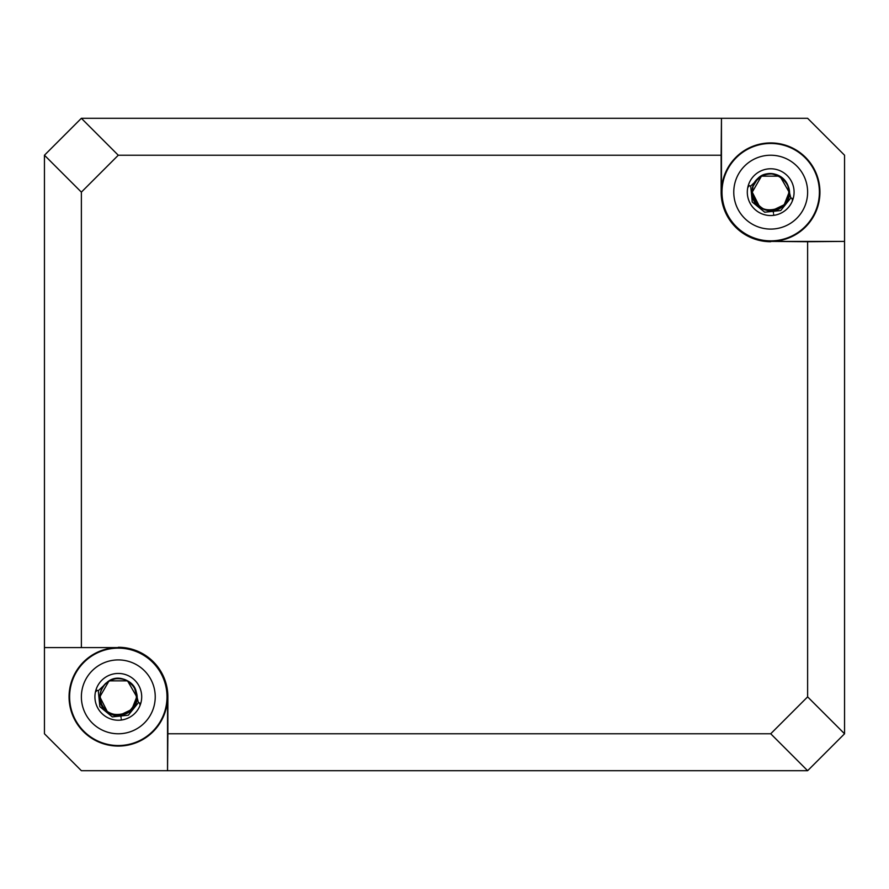 <?xml version="1.0" encoding="UTF-8"?>
<svg xmlns="http://www.w3.org/2000/svg" width="889" height="889" viewBox="0 0 889 889"><rect width="100%" height="100%" fill="white"/><g stroke="black" fill="none" stroke-linecap="round" stroke-linejoin="round"><path stroke-width="1.33" d="M44.45 647.603L44.45 155.231L44.45 733.769L81.377 770.696L167.543 770.696L167.543 696.843A49.239 49.239 0 0 1 118.304 746.071A49.239 49.239 0 0 1 69.064 696.843A49.239 49.239 0 0 1 118.304 647.603L44.45 647.603L118.304 647.603M807.623 770.696L167.543 770.696L807.634 770.696L770.719 733.769L807.623 696.865L807.623 241.719L770.696 241.397A49.239 49.239 0 0 0 819.936 192.157A49.239 49.239 0 0 0 770.696 142.929A49.239 49.239 0 0 0 721.457 192.157L721.457 118.304L81.366 118.304L118.281 155.231L81.377 192.135L44.45 155.219L81.366 118.304M807.634 770.696L844.55 733.781L844.55 241.397L844.55 733.769L807.623 696.865M81.377 118.304L807.623 118.304L844.55 155.231L844.55 241.397L770.696 241.397M136.361 692.976L136.217 692.353M133.028 685.697L131.905 684.352M129.105 681.863L127.305 680.718M123.382 679.085L122.493 678.863M104.769 684.286L100.924 690.609M101.646 704.788L99.846 696.843C98.768 715.256 126.605 722.368 134.506 705.699C144.285 690.042 123.26 670.45 108.336 681.296A18.469 18.469 0 0 1 135.15 689.286C147.607 715.756 99.301 726.08 99.846 696.843L109.069 680.852L127.538 680.852L136.773 696.843L127.538 680.852L109.069 680.852L99.846 696.843C98.701 720.657 137.906 720.657 136.773 696.843L127.538 680.852L109.069 680.852L99.846 696.843C98.701 720.657 137.906 720.657 136.773 696.843L127.538 680.852L109.069 680.852L99.846 696.843C98.701 720.657 137.906 720.657 136.773 696.843L131.816 709.422L119.615 715.256L131.816 709.422L136.773 696.843L127.538 680.852L109.069 680.852L99.846 696.843C101.324 709.2 108.28 715.301 120.726 715.145L121.048 717.579L120.726 715.145C130.639 713.045 135.984 706.933 136.773 696.843L127.538 680.852L109.069 680.852L99.846 696.843C101.324 709.2 108.28 715.301 120.726 715.145C130.639 713.045 135.984 706.933 136.773 696.843L127.538 680.852L109.069 680.852L99.846 696.843L107.347 711.7L105.713 710.344M99.868 695.887L100.546 691.775M101.079 690.197L102.613 687.119M103.757 685.475L105.869 683.185M107.525 681.852L110.103 680.296M112.092 679.452L114.97 678.674M117.126 678.418L120.126 678.463M122.226 678.796L125.205 679.718M127.027 680.563L129.85 682.43M131.15 683.574L134.661 688.264M134.684 688.308L136.206 692.309M99.846 696.843L101.679 704.855M135.15 689.286L138.406 702.643L139.595 702.977L140.062 705.422M95.401 692.109L97.123 690.331L98.301 690.686L99.857 706.711L112.325 716.89L128.338 715.201L138.406 702.643M98.301 690.686L108.336 681.296M121.371 720.023L121.215 718.801M747.793 187.435L749.516 185.645L750.694 186.012L760.728 176.622A18.469 18.469 0 0 1 787.543 184.612C800 211.082 751.683 221.405 752.227 192.157L761.462 176.166L779.931 176.166L789.154 192.157L779.931 176.166L761.462 176.166L752.227 192.157C751.094 215.983 790.299 215.983 789.154 192.157L779.931 176.166L761.462 176.166L752.227 192.157C751.094 215.983 790.299 215.983 789.154 192.157L779.931 176.166L761.462 176.166L752.227 192.157C751.094 215.983 790.299 215.983 789.154 192.157L784.209 204.748L772.008 210.582L784.209 204.748L789.154 192.157L779.931 176.166L761.462 176.166L752.227 192.157C753.705 204.514 760.673 210.615 773.119 210.46L773.441 212.904L773.119 210.46C783.031 208.359 788.376 202.259 789.154 192.157L779.931 176.166L761.462 176.166L752.227 192.157C753.705 204.514 760.673 210.615 773.119 210.46C783.031 208.359 788.376 202.259 789.154 192.157L779.931 176.166L761.462 176.166L752.227 192.157L759.739 207.015L758.106 205.659M760.728 176.622C775.653 165.776 796.666 185.368 786.898 201.014C778.997 217.694 751.161 210.582 752.227 192.157L754.028 200.114M788.754 188.301L788.61 187.679M785.42 181.023L784.298 179.678M781.498 177.189L779.697 176.044M775.764 174.411L774.886 174.177M757.15 179.611L753.316 185.934M752.261 191.202L752.939 187.09M753.461 185.523L754.994 182.434M756.139 180.8L758.261 178.511M759.906 177.178L762.484 175.622M764.484 174.777L767.363 174M769.518 173.733L772.519 173.788M774.619 174.122L777.597 175.033M779.42 175.889L782.242 177.756M783.531 178.889L787.043 183.59M787.065 183.634L788.599 187.635M752.227 192.157L754.061 200.181M787.543 184.612L790.799 197.958L791.988 198.303L792.455 200.736M750.694 186.012L752.25 202.036L764.718 212.215L780.731 210.526L790.799 197.958M773.763 215.349L773.608 214.127M44.45 179.856L44.45 253.709M44.45 278.324L44.45 352.177M69.609 696.843A48.695 48.695 0 0 0 118.304 745.538A48.695 48.695 0 0 0 167.01 696.843A48.695 48.695 0 0 0 118.304 648.137A48.695 48.695 0 0 0 69.609 696.843M770.719 733.769L167.865 733.769L167.865 696.843A49.562 49.562 0 0 0 118.304 647.281M81.377 192.135L81.377 647.281M770.696 241.719A49.562 49.562 0 0 1 721.135 192.157L721.135 155.231L118.281 155.231M721.135 155.231L721.457 118.304M721.99 192.157A48.695 48.695 0 0 0 770.696 240.863A48.695 48.695 0 0 0 819.391 192.157A48.695 48.695 0 0 0 770.696 143.462A48.695 48.695 0 0 0 721.99 192.157M155.231 696.843A36.927 36.927 0 0 1 118.304 733.769A36.927 36.927 0 0 1 81.377 696.843A36.927 36.927 0 0 1 118.304 659.916A36.927 36.927 0 0 1 155.231 696.843M807.623 192.157A36.927 36.927 0 0 1 770.696 229.084A36.927 36.927 0 0 1 733.769 192.157A36.927 36.927 0 0 1 770.696 155.231A36.927 36.927 0 0 1 807.623 192.157M141.695 696.843A23.392 23.392 0 0 1 118.304 720.223A23.392 23.392 0 0 1 94.923 696.843A23.392 23.392 0 0 1 118.304 673.451A23.392 23.392 0 0 1 141.695 696.843M794.077 192.157A23.392 23.392 0 0 1 770.696 215.549A23.392 23.392 0 0 1 747.305 192.157A23.392 23.392 0 0 1 770.696 168.777A23.392 23.392 0 0 1 794.077 192.157M807.623 241.719L844.55 241.397M167.865 733.769L167.543 770.696M120.726 715.123C106.135 714.667 99.346 707.166 100.368 692.609C104.791 680.674 113.136 676.407 125.393 679.829C151.119 690.242 127.027 728.724 107.08 711.467C98.012 702.532 97.557 693.176 105.702 683.385C116.581 675.662 126.105 677.085 134.272 687.63C139.595 702.021 134.65 711.233 119.437 715.267M771.819 210.582C784.898 207.948 790.41 200.036 788.365 186.868C783.22 175.233 774.63 171.466 762.595 175.578C737.17 187.179 764.362 225.45 783.676 205.27C804.045 186.134 766.018 158.609 754.194 183.912C747.282 195.936 758.739 212.916 773.119 210.449"/></g></svg>
